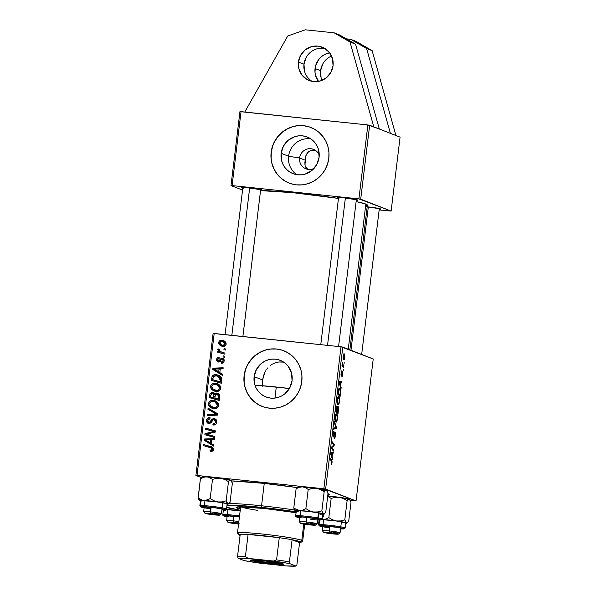 <?xml version="1.0" encoding="UTF-8"?>
<svg xmlns="http://www.w3.org/2000/svg" width="596" height="596" viewBox="0 0 596 596"><rect width="100%" height="100%" fill="white"/><g stroke="black" fill="none" stroke-linecap="round" stroke-linejoin="round"><path stroke-width="0.89" d="M298.454 62.036A17.917 17.351 111.4 0 1 322.272 47.166A17.917 17.351 111.4 0 1 333.045 65.664L330.907 72.317L326.459 77.681L320.387 80.944L313.6 81.6L307.149 79.551L302.001 75.118L298.954 68.965L298.454 62.036L300.593 55.383L305.04 50.019L311.119 46.756L317.899 46.101L324.351 48.149L329.499 52.582L332.553 58.736L333.045 65.664A17.917 17.351 111.4 0 1 309.227 80.534A17.917 17.351 111.4 0 1 298.454 62.036L303.99 64.197L298.454 62.036M324.939 48.492A17.917 17.351 -68.6 0 0 303.99 64.197L306.128 57.544M331.57 56.017A17.917 17.351 -68.6 0 0 320.588 70.686L315.053 68.525A17.917 17.351 111.4 0 1 329.648 52.776L324.522 54.571L321.639 56.508L319.158 58.967L315.805 65.098L314.964 72.019L315.545 75.454L318.599 81.607M304.861 162.589L305.107 165.695L305.808 167.252L308.288 169.636L306.88 168.586L305.107 165.695L304.928 162.149L305.77 156.048L306.5 154.193L308.966 151.369L312.423 150.058L315.15 150.162L310.598 150.505L307.581 152.613L305.77 156.048L305.45 160.294L299.602 158.007A10.452 10.125 111.4 0 1 319.225 155.251A10.452 10.125 -68.6 0 0 299.602 158.007L288.591 156.241A19.646 19.027 111.4 0 1 310.836 138.883M310.829 138.883A19.646 19.027 -68.6 0 0 288.591 156.241L281.156 153.328A19.646 19.027 111.4 0 1 307.268 137.028A19.646 19.027 111.4 0 1 319.084 157.314L316.737 164.608L311.864 170.493L305.197 174.062L301.509 174.799L297.762 174.784L294.111 174.025L290.684 172.542L287.622 170.396L285.044 167.677L283.04 164.481L281.692 160.927L281.156 153.328L283.495 146.035L288.375 140.149L295.035 136.581L298.73 135.843L302.47 135.858L306.128 136.618L309.555 138.101L312.617 140.246L315.195 142.965L317.199 146.162L318.54 149.715L319.084 157.314A19.646 19.027 111.4 0 1 292.964 173.615A19.646 19.027 111.4 0 1 281.156 153.328L288.591 156.241A19.646 19.027 -68.6 0 0 296.845 174.665A19.646 19.027 111.4 0 1 288.591 156.241L299.602 158.007L305.45 160.294L304.906 164.809L306.076 155.131L304.928 162.149M310.97 127.507A29.86 28.921 -68.6 0 0 271.292 152.293L271.158 152.241A29.86 28.921 111.4 0 1 310.851 127.462A29.86 28.921 111.4 0 1 328.806 158.29L328.947 152.464L327.979 146.743L325.938 141.349L322.89 136.491L318.972 132.357L314.315 129.094L309.115 126.844L303.558 125.689L297.866 125.667L292.256 126.784L286.944 128.989L282.132 132.215L278.004 136.32L274.719 141.155L272.409 146.527L271.158 152.241L271.016 158.074L271.985 163.796L274.026 169.182L277.065 174.047L280.992 178.182L285.64 181.437L290.848 183.687L296.398 184.849L302.09 184.872L307.7 183.754L313.019 181.542L317.832 178.323L321.959 174.218L325.237 169.383L327.554 164.004L328.806 158.29A29.86 28.921 111.4 0 1 289.112 183.076A29.86 28.921 111.4 0 1 271.158 152.241L271.292 152.293A29.86 28.921 -68.6 0 0 289.224 183.121M263.395 376.121L262.613 379.972L254.127 376.657A19.646 19.027 111.4 0 1 280.247 360.349A19.646 19.027 111.4 0 1 292.062 380.635L289.716 387.929L284.836 393.814L281.67 395.938L278.176 397.39L274.48 398.121L270.74 398.106L267.082 397.346L263.663 395.863L260.601 393.725L258.016 390.998L256.012 387.802L254.671 384.256L254.127 376.657L256.474 369.356L261.346 363.478L264.512 361.355L268.014 359.902L271.702 359.165L275.449 359.179L279.107 359.947L282.526 361.422L285.588 363.567L288.166 366.287L291.519 373.036L292.062 380.635A19.646 19.027 111.4 0 1 265.943 396.943A19.646 19.027 111.4 0 1 254.127 376.657L262.613 379.972L264.78 372.5L263.395 376.121M265.674 370.831L264.78 372.5L265.674 370.831M267.85 367.829L266.703 369.274L267.85 367.829M270.48 365.355L271.97 364.335L270.48 365.355M275.218 362.793L271.97 364.335L275.218 362.793L278.801 361.981L275.218 362.793M282.556 361.966L278.801 361.981L283.666 362.115M283.823 350.783L283.964 350.835A29.86 28.921 -68.6 0 0 244.271 375.622L244.129 375.569A29.86 28.921 111.4 0 1 283.823 350.783A29.86 28.921 111.4 0 1 301.777 381.619L301.919 375.785L300.95 370.064L298.909 364.67L295.869 359.813L291.943 355.678L287.294 352.422L282.087 350.172L276.537 349.01L270.845 348.988L265.235 350.105L259.916 352.318L255.103 355.536L250.976 359.641L247.698 364.476L245.381 369.855L244.129 375.569L243.988 381.395L244.956 387.117L246.997 392.511L250.044 397.368L253.963 401.503L258.619 404.758L263.819 407.008L269.377 408.171L275.069 408.193L280.679 407.075L285.991 404.863L290.803 401.644L294.931 397.539L298.216 392.704L300.526 387.325L301.777 381.619A29.86 28.921 111.4 0 1 262.084 406.397A29.86 28.921 111.4 0 1 244.129 375.569L244.271 375.622A29.86 28.921 -68.6 0 0 262.195 406.442M346.835 523.176L347.632 522.558L345.993 522.491L344.801 519.861L347.125 500.647L343.445 498.502L339.415 497.31L349.338 499.18A14.527 0.931 -173.1 0 0 339.415 497.31A14.527 0.931 -173.1 0 0 327.718 495.999L339.415 497.31L335.228 497.355L331.152 498.42L327.673 496.326L331.152 498.42L328.828 517.626L325.714 519.056L322.064 519.459L336.546 520.971L332.508 519.772L328.828 517.626L331.152 498.42L335.228 497.355L339.415 497.31L343.445 498.502L347.125 500.647L348.258 499.418L349.338 499.18L351.014 502.167L348.69 521.381L347.557 522.61L346.477 522.848A14.527 0.931 6.9 0 1 346.835 523.176A14.527 0.931 6.9 0 1 346.276 523.303L345.628 523.34M231.471 480.927A53.744 3.434 6.9 0 1 297.143 487.573L263.536 483.334L231.471 480.927M366.689 205.598L367.337 204.964L365.832 204.07L348.265 349.211L365.832 204.07L356.125 201.56A56.724 3.628 -173.1 0 1 365.832 204.07A56.724 3.628 -173.1 0 1 367.382 205.136L349.867 349.837M242.803 188.083A10.452 0.67 6.9 0 1 241.648 187.755L242.08 187.405L241.648 187.755A10.452 0.67 6.9 0 1 241.395 187.516A10.452 0.67 6.9 0 1 250.894 188.045A10.452 0.67 6.9 0 1 261.83 189.871L247.4 187.68L241.492 187.472L243.347 188.202M338.498 198.125A10.452 0.67 6.9 0 1 337.343 197.797L337.776 197.447L337.343 197.797A10.452 0.67 6.9 0 1 337.083 197.559A10.452 0.67 6.9 0 1 346.581 198.088A10.452 0.67 6.9 0 1 357.518 199.913L343.087 197.723L337.187 197.514L339.035 198.245M367.158 205.411A8.955 0.574 -173.1 0 0 365.683 205.285A8.955 0.574 6.9 0 1 367.158 205.411M365.519 206.648A10.452 0.67 6.9 0 1 380.479 208.891L367.181 206.805M262.441 383.168L262.613 379.972L262.702 386.26L262.441 383.168M305.42 158.104L305.465 157.605M379.332 129.019L400.08 137.132L391.132 211.081L360.707 199.183L369.654 125.234L390.395 133.348L366.615 48.499L390.395 133.348L400.08 137.132L391.132 211.081L379.16 209.919L391.132 211.081L358.919 198.893L232.097 185.587L241.045 111.638L367.866 124.951L379.332 129.019L355.551 44.171L339.631 34.985L334.103 32.825L350.016 42.011L355.551 44.171L350.016 42.011L373.804 126.859L350.016 42.011L334.103 32.825L339.631 34.985L355.551 44.171L379.332 129.019M239.95 111.623L367.866 124.951L358.919 198.893L360.707 199.183L369.654 125.234L367.866 124.951L358.919 198.893L232.097 185.587L241.045 111.638L239.95 111.623L231.002 185.572L239.95 111.623M341.016 346.79L323.837 488.772L197.015 475.466L214.195 333.484L341.016 346.79L373.23 358.971L356.05 500.953L325.625 489.063L342.804 347.081L373.23 358.971L356.05 500.953L350.396 500.461L356.05 500.953L323.837 488.772L325.625 489.063L342.804 347.081L341.016 346.79L213.1 333.469L214.195 333.484L197.015 475.466L323.837 488.772L341.016 346.79M224.96 353.108L220.177 351.513L219.067 350.455L219.268 349.427L217.957 349.211L217.942 350.195L219.261 351.498L217.778 351.066L217.644 352.161L224.826 354.203L224.96 353.108L220.982 351.878L218.97 349.941L219.268 349.427L218.173 348.876L217.823 349.584L219.261 351.498L217.778 351.066L217.644 352.161L224.826 354.203L224.96 353.108M224.58 356.222L223.172 355.819L223.038 356.922L224.454 357.295L224.58 356.222L223.172 355.819L223.038 356.922L224.454 357.295L224.58 356.222M221.682 380.181L221.526 378.073L220.259 376.314L218.002 375.048L215.074 374.66L213.852 374.899L212.176 376.262L211.431 380.442L221.31 383.25L221.645 378.497L218.337 375.167L216.311 374.69C214.448 374.363 213.025 374.981 212.034 376.553L211.431 380.442L221.31 383.25L221.682 380.181M220.833 388.309L220.49 386.282L218.829 384.383L216.519 383.355L213.919 383.191L211.714 384.152L210.664 385.88L210.79 388.048L211.96 389.732L213.718 390.849L216.817 391.438L219.09 390.857L220.483 389.464L220.833 388.309L217.465 383.645L215.521 383.183C212.973 382.841 211.327 383.876 210.597 386.29L211.744 389.523L213.852 390.902L216.035 391.408C218.523 391.684 220.118 390.648 220.833 388.309M218.747 405.518L218.412 403.492L216.75 401.592L214.441 400.564L211.833 400.4L209.636 401.361L208.585 403.09L208.704 405.258L209.881 406.941L211.64 408.059L214.739 408.647L217.004 408.066L218.404 406.673L218.747 405.518L215.387 400.855L213.435 400.393C210.887 400.05 209.248 401.086 208.511 403.499L209.665 406.733L211.766 408.111L213.957 408.618C216.437 408.893 218.039 407.858 218.747 405.518M214.135 419.666L215.566 421.946L216.698 422.385L215.566 421.946L214.463 423.778L215.789 424.292L212.943 423.898L214.322 424.441L214.322 424.97L214.322 424.441L212.943 423.898L212.936 424.985C215.096 425.246 216.363 424.3 216.735 422.139L216.221 419.763L213.703 418.556L211.975 419.197L209.621 422.236L208.272 422.184L207.646 421.096L207.862 419.703L208.63 418.861L209.963 418.683L209.993 417.595L209.181 417.558L207.55 418.198L206.596 419.696L206.656 421.953L207.751 423.16L210.097 423.279L213.033 419.994L214.135 419.666L215.335 420.463L215.521 422.221L214.702 423.644L212.943 423.898L212.936 424.985L215.521 424.508L216.378 423.458L216.735 422.139L214.985 418.772L214.165 418.578L211.096 420.329L209.822 422.072L208.473 422.288L210.254 422.922L208.876 422.378L207.654 420.448L209.963 418.683L209.77 417.565C207.915 417.52 206.819 418.422 206.477 420.284L208.004 423.272L208.809 423.465L211.155 422.475L213.219 419.852L214.553 419.763L216.728 421.022M210.954 451.328L212.243 451.194L213.189 450.3L213.442 448.915L212.765 447.522L203.676 444.556L203.541 445.644L211.878 448.207L211.982 449.898L210.045 450.047L210.045 451.135L210.954 451.328C212.347 451.47 213.174 450.844 213.435 449.444C213.375 447.857 212.541 446.911 210.917 446.613L203.676 444.556L203.541 445.644L211.275 447.879L212.265 449.25L210.91 450.233L210.045 450.047L210.045 451.135L210.954 451.328M213.837 445.011L211.237 443.454L211.684 439.773L214.478 439.714L214.605 438.634L204.346 438.991L204.19 440.31L213.696 446.173L213.837 445.011L211.237 443.454L211.684 439.773L214.478 439.714L214.605 438.634L204.346 438.991L204.19 440.31L213.696 446.173L213.837 445.011M214.873 436.481L206.499 434.141L215.402 432.055L215.543 430.915L205.665 428.107L205.531 429.202L213.919 431.541L205.002 433.605L204.86 434.737L214.739 437.568L214.873 436.481L206.499 434.141L215.402 432.055L215.543 430.915L205.665 428.107L205.531 429.202L213.919 431.541L205.002 433.605L204.86 434.737L214.739 437.568L214.873 436.481M217.622 413.721L208.079 408.141L207.944 409.303L216.117 414.086L207.311 414.533L207.177 415.621L217.458 415.099L217.622 413.721L208.079 408.141L207.944 409.303L216.117 414.086L207.311 414.533L207.177 415.621L217.458 415.099L217.622 413.721M219.73 396.31L219.388 394.545L218.091 393.338L216.311 393.002L214.761 394.083L213.875 392.876L211.751 392.392L210.015 393.583L209.352 397.651L219.231 400.46L219.73 396.31L217.778 393.204L216.951 393.002L214.761 394.083L212.474 392.392L210.015 393.583L209.352 397.651L219.231 400.46L219.73 396.31M222.412 374.154L219.812 372.597L220.259 368.917L223.053 368.864L223.18 367.777L212.921 368.142L212.765 369.453L222.271 375.324L222.412 374.154L219.812 372.597L220.259 368.917L223.053 368.864L223.18 367.777L212.921 368.142L212.765 369.453L222.271 375.324L222.412 374.154M222.278 359.246L223.232 360.781L224.118 361.124L223.232 360.781L221.213 362.13L222.599 362.673L222.599 363.12L221.213 362.13L221.6 363.255L222.897 362.994L223.88 361.928L224.141 359.984L223.545 358.755L222.554 358.203L221.243 358.36L218.71 360.893L217.711 360.461L217.533 359.649L218.061 358.643L219.149 358.375L219.142 357.287L217.585 357.66L216.706 359.03L216.989 361.169L218.434 361.981L219.85 361.571L221.615 359.403L222.748 359.41L223.15 361.169L222.539 361.928L221.213 362.13L221.347 363.232C222.949 363.329 223.88 362.562 224.148 360.93C224.312 359.433 223.709 358.509 222.33 358.166L220.93 358.569L219.015 360.841L218.166 360.826L219.544 361.37L218.404 360.885L217.533 359.649L219.149 358.375L219.142 357.287C217.682 357.257 216.84 358.002 216.624 359.5C216.519 360.893 217.123 361.712 218.434 361.981L221.615 359.403L223.91 359.842M225.459 348.965L224.051 348.563L223.917 349.658L225.333 350.038L225.459 348.965L224.051 348.563L223.917 349.658L225.333 350.038L225.459 348.965M226.175 344.13L225.906 342.588L224.923 341.389L222.822 340.42L220.945 340.301L219.425 340.986L218.806 341.933L218.687 343.311L219.455 344.838L221.377 346.045L223.217 346.403L224.558 346.216L225.824 345.181L226.175 344.13L223.686 340.689L222.055 340.301C220.282 340.063 219.157 340.793 218.68 342.484L221.183 345.971L222.941 346.38C224.67 346.559 225.75 345.807 226.175 344.13M201.388 477.582L195.92 475.452L213.1 333.469L195.92 475.452L197.015 475.466L195.92 475.452L201.388 477.582M343.706 366.562L342.655 365.02L342.402 362.413L341.97 365.691L343.572 367.65L343.706 366.562L342.588 366.443L343.706 366.562L342.402 362.413L341.97 365.691L343.572 367.65L343.706 366.562M343.333 369.676L343.199 370.749L343.333 369.676M339.593 388.205L339.593 388.205C339.154 387.899 338.744 388.54 338.357 390.112L337.85 394.001L340.063 396.698L340.584 391.319L339.981 388.547L339.28 388.197L338.632 389.076L337.85 394.001L340.063 396.698L340.577 391.952C340.547 389.635 340.219 388.383 339.593 388.205L339.459 388.175M338.617 396.698L338.617 396.698C338.014 396.385 337.515 397.435 337.113 399.856L337.105 403.067L338.007 404.907C338.595 405.153 339.087 404.103 339.482 401.764L339.415 398.165L338.424 396.668L337.232 399.052L337.18 403.47L337.723 404.721L338.394 404.848L339.482 401.764C339.675 398.664 339.392 396.981 338.617 396.698L338.483 396.668M336.539 413.907L336.539 413.907C335.935 413.594 335.429 414.645 335.026 417.066L335.019 420.277L335.921 422.117C336.517 422.363 337.008 421.312 337.396 418.973L337.329 415.375L336.345 413.877L335.146 416.261L335.094 420.679L335.645 421.931L336.315 422.057L337.396 418.973C337.597 415.874 337.306 414.19 336.539 413.907L336.405 413.877M335.071 432.063L333.671 435.602L332.903 435.862L333.402 435.914L332.985 433.962L334.065 431.102C333.604 431.072 333.253 431.988 332.993 433.851L333.291 437.002L333.961 435.989L332.903 435.877L333.961 435.989L334.296 434.76L333.916 434.722L334.714 433.344L334.289 433.299L334.959 433.143L335.116 435.408L334.177 438.47C334.691 438.708 335.094 437.747 335.384 435.587L335.474 433.217L334.952 432.048L333.268 435.728L333.916 431.102L333.075 433.255L333.052 436.712L333.626 436.801L334.84 433.165L335.116 435.408L334.177 438.47L334.87 437.971L335.384 435.587C335.608 433.612 335.496 432.435 335.071 432.063L334.997 432.048M331.294 464.805L332.084 462.891L331.711 460.097L330.586 459.978L331.711 460.097L330.095 458.123L329.96 459.211L331.525 461.125L331.808 462.712L331.085 464.619L331.853 464.128L332.091 460.984L330.095 458.123L329.96 459.211L331.808 461.677L331.361 464.82M332.583 458.458L332.076 456.931L332.523 453.258L333.224 453.169L333.358 452.088L330.765 452.558L330.609 453.876L332.441 459.628L332.076 456.931L332.523 453.258L333.224 453.169L333.358 452.088L330.765 452.558L330.609 453.876L332.441 459.628L332.583 458.458M333.618 449.928L331.741 447.685L334.155 445.503L334.289 444.37L332.084 441.673L331.95 442.761L333.827 445.011L331.421 447.164L331.279 448.304L333.484 451.016L333.618 449.928L332.508 449.809L333.618 449.928L331.741 447.685L334.155 445.503L334.289 444.37L332.084 441.673L331.95 442.761L333.827 445.011L331.421 447.164L331.279 448.304L333.484 451.016L333.618 449.928M336.375 427.176L334.498 421.707L334.356 422.862L335.965 427.555L333.723 428.099L333.596 429.187L336.204 428.546L336.375 427.176L335.801 427.116L336.375 427.176L334.498 421.707L334.356 422.862L335.965 427.555L333.723 428.099L333.596 429.187L336.204 428.546L336.375 427.176M338.088 406.487L337.15 407.56L336.896 405.921L335.772 411.21L337.977 413.907L338.565 408.558L338.223 406.599L337.44 407.589L337.194 406.077L336.651 406.129L335.772 411.21L337.977 413.907L338.476 409.757L338.029 406.479M341.158 387.609L340.651 386.074L341.098 382.401L341.799 382.312L341.933 381.231L339.34 381.701L339.184 383.019L341.016 388.771L340.651 386.074L341.098 382.401L341.799 382.312L341.933 381.231L339.34 381.701L339.184 383.019L341.016 388.771L341.158 387.609M341.888 376.709C342.275 376.791 342.581 376.009 342.797 374.377L342.521 371.628L341.523 374.348L340.972 374.355L341.366 374.4L341.031 373.148L341.813 370.786L341.046 373.036L341.277 375.487L341.962 372.85L342.484 372.724L341.858 376.702L342.298 376.449L342.894 372.984L342.402 371.703L341.322 374.355L341.88 370.794L341.396 371.338L341.135 375.346L342.35 372.805L342.633 373.245L341.955 376.732M344.212 362.413L344.078 363.486L344.212 362.413M344.145 353.8L344.145 353.8C343.728 353.584 343.378 354.322 343.102 356.021C342.953 358.449 343.192 359.723 343.817 359.865C344.227 360.021 344.57 359.261 344.823 357.578L344.764 354.851L344.011 353.771L343.184 355.462L343.169 358.814L344.086 359.828L344.823 357.578C344.972 355.223 344.741 353.964 344.145 353.8L344.048 353.771M242.565 190.094L231.002 185.572L232.097 185.587L231.002 185.572L242.565 190.094M260.541 190.623A56.724 3.628 -173.1 0 1 338.461 198.431L292.621 192.65L260.4 190.623M379.235 209.248L380.479 208.891A10.452 0.67 6.9 0 1 380.747 209.04A10.452 0.67 6.9 0 1 379.242 209.248M356.274 200.278L357.518 199.913A10.452 0.67 6.9 0 1 357.786 200.07A10.452 0.67 6.9 0 1 356.281 200.278M260.586 190.236L261.83 189.871A10.452 0.67 6.9 0 1 262.098 190.027A10.452 0.67 6.9 0 1 260.594 190.236M321.199 490.15L322.086 490.143M327.606 495.298L329.297 494.494L327.867 493.644M327.994 493.697A53.744 3.434 6.9 0 1 329.253 494.427A53.744 3.434 6.9 0 1 327.8 495.269M330.72 452.908L333.224 453.169L330.72 452.908M330.705 453.064L332.523 453.258L330.705 453.064M331.57 456.879L332.076 456.931L331.57 456.879M331.868 456.231L330.661 453.437L331.57 453.429L330.668 453.34L332.225 453.295L330.698 453.139L332.225 453.295L331.868 456.231L331.339 456.178L331.868 456.231L330.929 453.467L332.225 453.295L331.868 456.231M333.142 444.251L334.289 444.37L333.142 444.251M333.246 445.406L334.155 445.503L333.246 445.406M331.57 447.015L332.501 447.112L331.57 447.015M331.361 447.648L331.741 447.685L331.361 447.648M331.301 448.14L332.277 448.244L331.301 448.14M333.7 428.286L336.204 428.546L333.7 428.286M336.062 421.044L334.937 419.465L335.31 419.502L335.31 417.207C335.593 415.509 335.95 414.764 336.382 414.972C336.993 415.144 337.239 416.418 337.127 418.779C336.844 420.471 336.487 421.223 336.062 421.044L335.161 420.947L336.062 421.044L335.444 420.15L335.25 417.848L336.241 414.95L337.127 416.567L337.038 419.346L336.345 421.014L335.161 420.962M335.518 414.868L336.382 414.972M336.844 411.277L335.868 410.406L336.904 407.008L336.844 411.277L335.772 411.166L336.844 411.277L336.159 410.435L336.867 407.001L336.844 411.277M337.85 412.507L337.105 411.59L335.988 411.478L337.105 411.59L337.09 409.281L337.947 407.56L337.85 412.507L336.733 412.387L337.85 412.507L337.105 411.59L337.865 407.552L337.463 407.508L338.223 408.282L337.85 412.507M338.148 403.835L337.023 402.255L337.396 402.293L337.388 399.998C337.679 398.299 338.036 397.554 338.461 397.763C339.072 397.934 339.325 399.208 339.206 401.57C338.923 403.261 338.573 404.013 338.148 403.835L337.239 403.738L338.148 403.835L337.522 402.941L337.329 400.639L338.327 397.741L339.206 399.357L339.124 402.136L338.424 403.805L337.247 403.753M339.295 382.051L341.799 382.312L339.295 382.051M339.28 382.207L341.098 382.401L339.28 382.207M340.145 386.022L340.651 386.074L340.145 386.022M340.443 385.374L339.236 382.58L340.145 382.572L339.243 382.483L340.8 382.438L339.273 382.282L340.8 382.438L340.443 385.374L339.914 385.321L340.443 385.374L339.504 382.61L340.8 382.438L340.443 385.374M339.936 395.297L337.947 393.196L338.319 390.291L339.444 389.277C340.167 389.486 340.383 391.036 340.1 393.911L339.936 395.297L338.811 395.178L339.936 395.297L338.245 393.226L338.766 389.866L339.683 389.441L340.264 391.565L339.936 395.297M338.595 389.173L339.444 389.277M342.588 371.636L342.208 372.053M342.052 364.975L342.432 365.013L342.052 364.975M341.977 365.624L343.072 365.735L341.977 365.624M343.922 358.777L343.095 356.132L344.011 354.873L344.607 357.481L343.922 358.777L343.147 358.695L343.922 358.777L343.281 356.751L343.929 354.851L344.592 356.043L344.555 357.846L344.183 358.74L343.147 358.71M330.929 453.467L331.57 453.429M337.604 397.659L338.461 397.763M339.504 382.61L340.145 382.572M343.341 354.791L344.011 354.873M213.733 445.882L204.19 440.31L205.575 440.846L205.665 440.064L205.575 440.846L213.733 445.882M205.687 439.93L204.346 438.991L205.732 439.535L214.538 439.23L205.732 439.535L205.687 439.93M210.135 442.739L205.352 439.915L210.485 439.803L211.625 440.25L210.485 439.803L210.135 442.739L211.275 443.186L205.352 439.915L210.485 439.803L210.135 442.739M213.189 450.591L211.424 450.583L211.424 451.351L211.424 450.583L210.045 450.047L212.906 450.725M213.39 449.697L212.265 449.25L213.39 449.697M213.45 448.959L211.275 447.879M204.942 446.046L205.061 445.1L203.676 444.556L212.206 447.127L205.061 445.1L204.942 446.046M212.139 447.097L210.917 446.613L212.139 447.097M211.558 446.829L210.917 446.613M212.414 448.334L213.472 448.997M212.295 450.777L211.856 450.695M206.261 435.14L206.387 434.141L205.002 433.605L206.387 434.141L210.358 433.136L208.972 432.592L210.358 433.136L213.264 432.428L211.878 431.884L213.264 432.428L215.305 432.078L213.919 431.541L215.298 432.078L206.387 434.141L206.261 435.14M206.931 429.604L207.05 428.651L205.665 428.107L215.521 431.057L207.05 428.651L206.931 429.604M207.877 434.678L214.851 436.607L207.877 434.678M211.804 432.763L211.081 432.942M208.764 423.458L207.855 421.737M207.631 420.739L206.477 420.284L207.631 420.739M209.434 418.422L208.585 419.07M208.876 422.378L210.254 422.922L211.208 422.616M211.081 422.564L209.822 422.072L211.081 422.564M212.347 420.813L211.096 420.329L212.347 420.813M213.279 419.822L215.551 419.122L214.165 418.578L215.61 419.13M215.849 419.167L213.197 419.912M210.768 422.884L210.097 422.899M207.833 421.394L208.682 423.391M208.041 422.49L208.309 422.981M216.214 420.448L216.87 421.35M217.503 414.63L208.689 415.077L208.637 415.546L208.689 415.077L207.311 414.533L208.689 415.077L214.821 414.712L213.435 414.168L214.821 414.712L217.503 414.63L207.944 409.303L209.323 409.839L209.434 408.93L209.323 409.839L215.946 413.758M212.489 408.349L209.665 406.733L211.044 407.269L209.896 405.012M209.665 403.946L208.511 403.499L209.665 403.946M211.342 401.652L214.821 400.937L213.435 400.393L216.043 401.16M216.311 401.235L214.009 400.892M213.219 400.944L211.014 401.905M209.889 404.937L210.753 406.941L213.018 408.595M216.139 402.352L216.87 402.687M217.54 403.105L218.918 405.042M217.451 407.82L215.797 408.111L213.569 407.627M214.135 407.545L210.544 405.965L209.688 403.656C210.224 401.957 211.394 401.227 213.197 401.458L214.865 401.853L217.577 405.317L218.71 405.764L217.577 405.317C217.056 407.001 215.908 407.746 214.135 407.545L212.191 407.083L210.15 405.474L209.74 403.373L210.977 401.816L212.63 401.428L214.754 401.816L217.242 403.745L217.592 405.116L217.167 406.383L215.804 407.388L214.135 407.545M212.243 407.105L215.521 408.089L217.302 407.887M218.725 404.49L214.865 401.853M210.753 398.046L210.88 396.981L210.753 398.046M210.813 395.446L209.673 394.999L210.813 395.446M211.111 394.008L210.015 393.583L211.111 394.008M214.225 392.995L211.826 393.524L213.852 392.935L212.474 392.392L213.979 392.95M215.625 394.418L214.761 394.083L215.625 394.418M216.139 394.619L218.337 393.539L216.951 393.002L218.449 393.561M218.628 393.591L216.534 394.098M213.137 392.935L212.429 393.114M218.568 394.694L219.797 395.9M219.343 399.506L216.251 398.635L219.343 399.506M214.158 394.09L215.283 395.178M215.275 395.141L213.726 394.217L213.927 396.012L215.067 396.459L213.927 396.012L213.718 397.763L210.641 396.884L211.133 393.971L212.385 393.472L213.726 394.217L213.718 397.763L215.096 398.299L210.641 396.884L212.02 397.428L210.641 396.884L210.865 395.044L212.385 393.472L215.104 394.761L213.77 394.016M216.795 394.075L218.151 394.813L218.523 395.953L219.715 396.422L218.523 395.953L218.449 397.025L219.589 397.465L218.449 397.025L218.203 399.037L214.873 398.091L215.387 394.798L216.795 394.075L218.523 395.953L218.203 399.037L219.343 399.484L214.873 398.091L216.251 398.635L214.873 398.091L215.149 395.811L216.795 394.075L219.745 395.744M212.385 393.472L214.329 394.15M214.567 391.14L211.744 389.523L213.13 390.06L211.982 387.802M211.751 386.737L210.597 386.29L211.751 386.737M213.42 384.442L216.899 383.727L215.521 383.183L218.129 383.951M218.397 384.025L216.087 383.682M215.298 383.735L213.1 384.688M211.967 387.728L212.839 389.732L215.104 391.386M218.218 385.143L218.955 385.478M219.619 385.895L220.997 387.832M219.529 390.611L215.655 390.417M216.214 390.335L212.623 388.756L211.766 386.446C212.31 384.748 213.48 384.018 215.275 384.249L216.944 384.643L219.663 388.108L220.796 388.555L219.663 388.108C219.134 389.791 217.987 390.536 216.214 390.335L214.269 389.873L212.236 388.264L211.818 386.163L213.055 384.606L214.709 384.219L216.832 384.606L219.321 386.536L219.678 387.907L219.254 389.173L217.89 390.179L216.214 390.335M214.329 389.896L217.6 390.879L219.388 390.678M220.803 387.281L216.944 384.643M222.308 375.033L212.765 369.453L214.15 369.997L214.24 369.207L214.15 369.997L222.308 375.033M214.262 369.073L212.921 368.142L214.307 368.678L223.113 368.373L214.307 368.678L214.262 369.073M218.71 371.882L213.927 369.058L219.06 368.946L220.2 369.393L219.06 368.946L218.71 371.882L219.85 372.329L213.927 369.058L219.06 368.946L218.71 371.882M212.832 380.837L212.966 379.771L212.832 380.837M212.884 378.304L211.744 377.857L212.884 378.304M213.152 376.985L212.034 376.553L213.152 376.985M214.396 375.867L217.696 375.227L216.311 374.69L218.978 375.465M219.388 375.592L216.46 375.204L214.15 376.061M219.499 376.806L220.587 377.439M221.198 377.983L221.772 379.004M221.429 382.297L214.106 380.218L221.429 382.297M220.289 381.827L212.72 379.674L214.106 380.218L212.72 379.674L213.241 376.776L216.117 375.756L217.883 376.165L220.453 380.449L221.593 380.896L220.453 380.449L220.289 381.827L221.429 382.274L212.72 379.674L213.48 376.434L215.722 375.726L219.023 376.769L220.386 378.467L220.289 381.827M221.69 378.78L217.883 376.165M223.664 359.79L223.15 359.865M217.868 361.846L218.434 361.981M218.799 362.144L218.002 360.744M217.525 359.85L216.624 359.5L217.525 359.85M218.754 358.382L219.149 358.092M218.404 360.885L220.393 361.377M220.133 361.28L219.015 360.841L220.133 361.28M220.766 360.409L219.775 360.021L220.766 360.409M222.159 359.246L220.93 358.569L222.315 359.105L223.709 358.703M223.314 358.554L222.33 358.166L223.314 358.554M222.859 358.293L222.33 358.166M218.158 361.332L217.994 360.699M218.471 358.703L219.172 358.077M219.581 361.385L220.095 361.429M222.144 359.261L223.522 358.695M224.439 357.295L224.55 356.363L223.172 355.819L224.565 356.363L224.439 357.295M225.318 350.038L225.43 349.1L224.051 348.563L225.444 349.107L225.318 350.038M219.686 351.245L220.639 352.042L219.157 351.61L219.045 352.556L219.157 351.61L217.778 351.066L220.639 352.042L219.261 351.498L220.639 352.042L219.507 351.029M218.97 350.031L217.823 349.584L218.97 350.031M222.36 352.422L220.982 351.878M221.906 346.202L220.11 344.056M219.581 342.842L218.68 342.484L219.581 342.842M220.982 341.381L223.433 340.837L222.055 340.301L224.327 340.994M224.945 341.18L222.323 340.845L220.811 341.53M220.066 343.847L221.362 345.844M224.431 342.171L226.145 343.221M225.377 345.807L224.528 345.851M221.541 344.957L219.589 342.633L221.913 341.374L223.202 341.687L225.258 344.026L222.964 345.293L224.342 345.836L221.541 344.957L223.195 345.591M225.258 344.026L226.137 344.369L225.258 344.026L223.992 345.27L221.809 345.054L219.879 343.773L219.626 342.447L220.483 341.523L222.487 341.463L224.558 342.476L225.258 344.026M226.122 343.199L223.202 341.687M224.342 345.836L225.236 345.829M245.522 369.907L244.271 375.622L244.129 381.447M245.098 387.169L247.139 392.563L250.178 397.42L254.105 401.562L258.753 404.818M282.228 350.225L276.671 349.062L270.979 349.047M265.369 350.157L260.057 352.37L255.244 355.589L251.117 359.693L247.832 364.529M272.551 146.586L271.292 152.293L271.15 158.126M272.119 163.848L274.167 169.242L277.207 174.099L281.126 178.234L285.782 181.489M309.25 126.903L303.699 125.741L298.007 125.719M292.398 126.836L287.078 129.049L282.266 132.267L278.138 136.372L274.86 141.207M314.114 168.333A10.452 10.125 111.4 0 1 299.602 158.007A10.452 10.125 -68.6 0 0 314.114 168.333M356.229 41.474L372.142 50.66L395.93 135.508L372.142 50.66L366.615 48.499L350.694 39.314L366.615 48.499L372.142 50.66L356.229 41.474L350.694 39.314L356.229 41.474M322.727 64.033L320.588 70.686L321.08 77.614M346.336 38.852L350.694 39.314L346.336 38.852M318.45 81.414A17.917 17.351 111.4 0 1 315.053 68.525L320.588 70.686A17.917 17.351 -68.6 0 0 322.064 80.333M305.279 29.8L334.103 32.825L305.279 29.8L287.726 35.998L305.279 29.8M244.785 112.033L287.726 35.998L244.785 112.033M316.647 48.924L323.427 48.261M309.89 79.76L307.536 77.279M304.481 71.125L303.99 64.197A17.917 17.351 -68.6 0 0 312.088 81.369M263.79 508.217L259.215 507.427L265.436 508.001L266.583 508.358L264.475 508.284L259.26 507.397L266.628 508.328L263.79 508.217L263.842 507.755L263.79 508.217M238.013 506.868A37.317 2.384 -173.1 0 0 240.56 507.568M240.382 509.044A37.317 2.384 6.9 0 1 236.076 507.382A37.317 2.384 6.9 0 1 264.475 508.485L295.914 512.716A37.317 2.384 6.9 0 0 264.475 508.485L238.363 506.846L236.098 507.494L240.382 509.044M261.547 505.788L261.711 507.405A49.259 3.151 6.9 0 1 296.026 511.822L257.107 506.935L237.215 505.386L226.979 505.252A49.259 3.151 6.9 0 1 261.711 507.405L261.547 505.788A50.757 3.248 6.9 0 1 294.573 509.982A50.757 3.248 -173.1 0 0 261.547 505.788L264.251 483.408L261.547 505.788A50.757 3.248 -173.1 0 0 229.043 503.486A50.757 3.248 6.9 0 1 261.547 505.788M321.907 517.969L323.561 516.68A50.757 3.248 -173.1 0 0 322.63 515.659A50.757 3.248 6.9 0 1 323.688 516.486L323.978 514.125M258.947 385.448L289.388 388.51A49.259 3.151 -173.1 0 0 276.283 387.02L274.942 398.076L276.283 387.02A49.259 3.151 -173.1 0 0 254.946 385.172M257.517 510.332A32.84 2.101 6.9 0 1 241.022 506.794M226.733 507.278L240.24 510.25A49.259 3.151 6.9 0 1 226.733 507.278M241.596 507.062L240.724 506.54M315.448 525.158L317.109 523.862A8.955 0.574 -173.1 0 0 306.165 521.94L306.329 523.556A7.465 0.477 6.9 0 1 315.448 525.158A7.465 0.477 6.9 0 1 309.786 524.905L315.373 525.188L313.086 524.48L300.652 523.355L309.786 524.905A7.465 0.477 6.9 0 1 300.66 523.362A7.465 0.477 6.9 0 1 306.329 523.556L306.165 521.94A8.955 0.574 6.9 0 1 317.132 523.824A8.955 0.574 6.9 0 1 310.307 523.564M345.367 197.946L327.532 345.375L345.367 197.946M306.709 517.403L306.165 521.94L306.709 517.403M299.922 516.896L299.341 521.671A8.955 0.574 6.9 0 1 306.165 521.94A8.955 0.574 -173.1 0 0 299.356 521.716L300.66 523.362M298.887 487.446L298.104 486.872L302.425 486.858A14.527 0.931 -173.1 0 0 297.963 486.932L296.115 488.727L299.244 487.297L302.425 486.858L305.457 487.662L308.199 489.443L314.33 488.206L318.502 488.78L324.172 491.678L325.304 490.441L326.385 490.21A14.527 0.931 -173.1 0 0 322.816 489.353L324.172 491.678L325.304 490.441L326.385 490.21L328.053 493.197L325.729 512.404L324.596 513.633L323.032 513.514L321.847 510.884L317.787 511.942L313.585 511.994L309.562 510.802L305.875 508.649L302.746 510.087L299.557 510.526L293.888 508.261M301.248 517.872A10.452 0.67 6.9 0 1 298.425 517.023A10.452 0.67 6.9 0 1 305.279 517.261A10.452 0.67 6.9 0 1 316.297 518.758L319.002 519.429L317.243 519.727M322.078 519.138A13.432 0.857 -173.1 0 0 318.555 517.998A0.894 0.641 100.7 0 1 317.802 518.848A12.538 0.805 6.9 0 1 320.581 519.995A12.538 0.805 6.9 0 1 310.821 519.354M317.34 519.935L320.916 519.958L320.395 519.429L309.1 517.544L297.404 516.613L296.503 516.97L299.743 517.782A0.894 0.641 100.7 0 1 299.676 517.775A0.894 0.641 -79.3 0 0 299.743 517.782L299.684 517.775A0.894 0.641 -79.3 0 1 299.289 517.447M296.346 510.958L296.152 510.772A13.432 0.857 -173.1 0 1 304.593 511.003A13.432 0.857 -173.1 0 1 319.165 512.97L307.231 511.271L296.48 510.638L295.541 515.816A13.432 0.857 6.9 0 1 303.99 516.032A13.432 0.857 6.9 0 1 318.555 517.998L319.165 512.97L322.823 514.028A13.432 0.857 -173.1 0 0 319.165 512.97L318.555 517.998A13.432 0.857 6.9 0 1 322.22 519.042L321.028 519.973L317.601 519.95M297.255 487.491L296.115 488.727L293.791 507.941L296.115 488.727L299.244 487.297L302.425 486.858L318.219 488.586L326.772 490.501M296.808 511.316L295.46 510.928A14.527 0.931 6.9 0 1 295.087 510.712A14.527 0.931 6.9 0 1 299.557 510.526A14.527 0.931 6.9 0 1 313.585 511.994A14.527 0.931 6.9 0 1 323.516 513.871L321.847 510.884L324.172 491.678L321.847 510.884L317.787 511.942L313.585 511.994L309.562 510.802L305.875 508.649L308.199 489.443L305.875 508.649L302.746 510.087L299.557 510.526L296.525 509.714L293.791 507.941L294.536 509.908L295.46 510.928L295.065 510.638L296.309 510.429L301.01 510.623L317.027 512.508L322.957 513.685L323.911 514.162L322.667 514.37M324.596 513.633L323.516 513.871A14.527 0.931 6.9 0 1 323.881 514.199L325.729 512.404L328.053 493.197L327.301 491.216M325.528 490.702L324.649 490.709M320.38 514.214L322.496 514.154M297.039 511.204L298.209 511.502M299.997 517.619L298.656 516.948L303.237 517.075L316.297 518.758A10.452 0.67 6.9 0 1 319.128 519.526L319.128 519.526M299.743 517.782A12.538 0.805 6.9 0 1 300.205 516.695A12.538 0.805 6.9 0 1 317.802 518.848A0.894 0.641 -79.3 0 0 318.555 517.998A13.432 0.857 -173.1 0 0 304.839 516.114A13.432 0.857 -173.1 0 0 295.683 515.711M294.536 509.908L294.968 510.563L294.536 509.908M296.108 511.137A14.527 0.931 6.9 0 1 295.46 510.928M323.881 514.199A14.527 0.931 6.9 0 1 322.786 514.363M320.477 489.525L324.172 491.678L322.816 489.353A14.527 0.931 -173.1 0 0 316.454 488.333L320.477 489.525M316.454 488.333A14.527 0.931 -173.1 0 0 302.425 486.858L305.457 487.662L308.199 489.443L312.252 488.385L316.454 488.333M326.966 490.679L326.757 490.419A14.527 0.931 -173.1 0 0 326.385 490.21L326.861 490.56M204.234 506.853L203.653 511.636A8.955 0.574 6.9 0 1 210.47 511.897A8.955 0.574 -173.1 0 0 203.668 511.673L204.964 513.32A7.465 0.477 6.9 0 1 210.634 513.514L211.021 507.36L210.47 511.897A8.955 0.574 6.9 0 1 221.436 513.782A8.955 0.574 6.9 0 1 214.62 513.521M219.76 515.115L221.414 513.819A8.955 0.574 -173.1 0 0 210.47 511.897L210.634 513.514A7.465 0.477 6.9 0 1 219.76 515.115A7.465 0.477 6.9 0 1 214.091 514.862A7.465 0.477 6.9 0 1 204.964 513.32L212.079 513.67L219.768 515.063L212.653 514.706L204.964 513.312M231.837 335.332L249.679 187.904L231.837 335.332M198.84 499.865L199.772 500.886A14.527 0.931 6.9 0 1 199.392 500.67A14.527 0.931 6.9 0 1 199.965 500.424L198.095 497.898L198.84 499.865M204.145 507.539L202.767 507.099L203.132 506.883A10.452 0.67 6.9 0 1 214.277 507.747A10.452 0.67 6.9 0 1 223.44 509.483A10.452 0.67 6.9 0 1 223.031 509.662L222.666 509.17L223.031 509.662L221.935 509.692M226.525 508.999L225.214 509.945L221.906 509.908L225.02 509.938A0.894 0.857 84.4 0 0 225.228 509.945A0.894 0.857 -95.6 0 1 225.02 509.938L225.459 509.677L224.022 509.207L216.616 507.926L201.143 506.607A0.894 0.857 -95.6 0 1 200.398 505.594L201.008 500.565A13.432 0.857 -173.1 0 0 200.457 500.744L199.854 505.773A13.432 0.857 6.9 0 1 200.398 505.594A13.432 0.857 6.9 0 1 215.156 506.764A13.432 0.857 6.9 0 1 226.525 508.999L227.136 503.97A13.432 0.857 -173.1 0 0 215.759 501.735A13.432 0.857 -173.1 0 0 201.008 500.565L200.532 500.849M210.842 508.798A12.538 0.805 6.9 0 1 201.143 506.607L200.703 506.861L201.195 507.077L204.123 507.755L200.785 506.958L199.854 505.773M203.191 477.403L202.312 477.061L202.826 476.763L208.28 477.068L212.504 479.4L210.179 498.606L205.478 500.409L202.327 500.23L198.095 497.898L200.42 478.685L203.534 477.262L206.73 476.815A14.527 0.931 -173.1 0 0 202.275 476.889L200.42 478.685L198.192 498.219M201.12 501.273L199.548 500.491L202.588 500.417L217.898 501.951L213.86 500.752L210.179 498.606L212.504 479.4L216.579 478.335L220.758 478.29L224.796 479.489L228.477 481.635L226.152 500.841L222.077 501.907L217.898 501.951L227.828 503.829L226.152 500.841L228.477 481.635L229.609 480.398L230.689 480.167L232.365 483.155L230.041 502.361L228.909 503.59L227.828 503.829L228.216 504.119L226.979 504.328M228.909 503.59L227.828 503.829A14.527 0.931 6.9 0 1 228.186 504.156L230.041 502.361L232.365 483.155L231.613 481.173M231.27 480.637L231.062 480.376A14.527 0.931 -173.1 0 0 230.689 480.167A14.527 0.931 -173.1 0 0 220.758 478.29A14.527 0.931 -173.1 0 0 206.73 476.815L222.531 478.543L231.084 480.436M229.84 480.659L228.961 480.667M227.076 504.037L224.051 503.039L215.022 501.638L201.008 500.565L200.398 505.594A0.894 0.857 84.4 0 0 201.143 506.607A12.538 0.805 6.9 0 1 216.616 507.926A12.538 0.805 6.9 0 1 225.02 509.938M202.737 506.973L202.737 506.98A10.452 0.67 6.9 0 1 203.132 506.883L216.028 507.978L222.196 509.051L223.396 509.446L223.031 509.662M226.458 508.895A13.432 0.857 -173.1 0 0 214.441 506.675A13.432 0.857 -173.1 0 0 200.398 505.594M228.186 504.156A14.527 0.931 6.9 0 1 227.091 504.32M226.905 502.815L226.152 500.841L222.077 501.907L217.898 501.951A14.527 0.931 6.9 0 1 227.828 503.829L226.905 502.815M203.869 500.484A14.527 0.931 6.9 0 1 217.898 501.951L213.86 500.752L210.179 498.606L207.065 500.037L203.869 500.484L200.837 499.679L198.095 497.898L199.965 500.424A14.527 0.931 6.9 0 1 203.869 500.484M200.42 501.094A14.527 0.931 6.9 0 1 199.772 500.886M201.56 477.448L200.42 478.685L205.121 476.889L208.28 477.068L212.504 479.4L216.579 478.335L220.758 478.29L224.796 479.489L228.477 481.635L230.16 480.13L231.174 480.518M338.409 534.128L340.063 532.839A8.955 0.574 -173.1 0 0 329.119 530.917L329.29 532.526A7.465 0.477 6.9 0 1 338.409 534.128A7.465 0.477 6.9 0 1 332.747 533.882L323.613 532.332L336.047 533.457L338.334 534.165L332.747 533.882A7.465 0.477 6.9 0 1 323.621 532.34A7.465 0.477 6.9 0 1 329.29 532.526L329.119 530.917A8.955 0.574 6.9 0 1 340.085 532.802A8.955 0.574 6.9 0 1 333.268 532.541M368.328 206.924L350.977 350.277L368.328 206.924M329.67 526.38L329.119 530.917L329.67 526.38M322.883 525.873L322.302 530.649A8.955 0.574 6.9 0 1 329.119 530.917A8.955 0.574 -173.1 0 0 322.317 530.686L323.621 532.34M321.386 525.992L321.386 525.992A10.452 0.67 6.9 0 1 321.788 525.903L336.561 527.274L341.642 528.287L342.059 528.592L340.584 528.704M341.314 528.183L341.679 528.682L341.314 528.183M345.114 527.914A13.432 0.857 -173.1 0 0 333.089 525.694A13.432 0.857 -173.1 0 0 319.054 524.614A0.894 0.857 84.4 0 0 319.799 525.62A12.538 0.805 6.9 0 1 335.272 526.938A12.538 0.805 6.9 0 1 343.668 528.957A0.894 0.857 84.4 0 0 343.877 528.957A0.894 0.857 -95.6 0 1 343.668 528.957L344.115 528.697L343.624 528.481L339.571 527.609L328.038 526.074L319.799 525.62L319.337 525.724L319.843 526.097L322.771 526.767M319.113 519.757L318.502 524.785A13.432 0.857 6.9 0 1 319.054 524.614L319.605 520.025L319.054 524.614A13.432 0.857 6.9 0 1 333.805 525.784A13.432 0.857 6.9 0 1 345.181 528.019L343.862 528.965L340.554 528.928L343.668 528.957M345.181 528.019L345.784 522.99A13.432 0.857 -173.1 0 0 336.867 521.09A13.432 0.857 -173.1 0 0 321.974 519.578L336.241 521.001L345.732 523.057M349.919 499.657L349.718 499.396A14.527 0.931 -173.1 0 0 349.338 499.18L351.014 502.167L348.69 521.381L347.557 522.61M349.733 499.47L348.809 499.15L347.125 500.647L344.801 519.861L340.726 520.926L336.546 520.971L345.129 522.454L346.798 523.005L346.276 523.303A14.527 0.931 6.9 0 1 345.747 523.34M348.489 499.679L347.61 499.679M319.769 520.293L318.42 519.898M322.056 519.474L322.518 519.496A14.527 0.931 6.9 0 1 336.546 520.971A14.527 0.931 6.9 0 1 346.477 522.848L344.801 519.861L340.726 520.926L336.546 520.971L332.508 519.772L328.828 517.626L325.714 519.056L322.518 519.496A14.527 0.931 6.9 0 0 322.056 519.474M322.801 526.559L321.415 526.119L321.788 525.903A10.452 0.67 6.9 0 1 332.933 526.767A10.452 0.67 6.9 0 1 342.089 528.503A10.452 0.67 6.9 0 1 341.679 528.682M329.499 527.818A12.538 0.805 6.9 0 1 319.799 525.62A0.894 0.857 -95.6 0 1 319.054 524.614M349.822 499.537L350.262 500.193M227.188 515.831L226.614 520.606A8.955 0.574 6.9 0 1 233.431 520.874A8.955 0.574 -173.1 0 0 226.622 520.643L227.925 522.297A7.465 0.477 6.9 0 1 233.595 522.483L233.975 516.337L233.431 520.874A8.955 0.574 6.9 0 1 238.869 521.552A8.955 0.574 -173.1 0 0 233.431 520.874L233.595 522.483L227.918 522.29L237.052 523.839A7.465 0.477 6.9 0 1 227.925 522.297M238.743 522.61A8.955 0.574 6.9 0 1 237.58 522.498M237.052 523.839L238.571 523.988A7.465 0.477 6.9 0 1 237.052 523.839M239.197 523.221L233.595 522.483A7.465 0.477 6.9 0 1 238.676 523.139M223.418 509.714L222.807 514.743A13.432 0.857 6.9 0 1 239.547 515.935A13.432 0.857 -173.1 0 0 222.949 514.646M226.555 516.374A0.894 0.641 -79.3 0 0 227.009 516.717A12.538 0.805 6.9 0 1 225.385 515.547A12.538 0.805 6.9 0 1 239.436 516.881L225.877 515.555L223.597 515.726L226.949 516.71C220.483 515.16 224.051 515.905 222.807 514.743M225.862 509.52L240.158 510.906A13.432 0.857 -173.1 0 0 226.279 509.535M240.859 510.928L236.403 509.535L240.859 510.928L226.83 509.453A14.527 0.931 6.9 0 1 240.166 510.832M231.39 508.492L226.368 509.416A14.527 0.931 6.9 0 1 226.83 509.453L231.39 508.492M224.074 510.25L222.725 509.856M224.305 510.139L225.474 510.437M227.262 516.546L225.668 515.98L227.568 515.838L239.421 517.015A10.452 0.67 6.9 0 0 225.69 515.95A10.452 0.67 6.9 0 0 228.514 516.807M251.043 560.471A16.569 1.058 6.9 0 1 250.633 560.098A16.569 1.058 6.9 0 1 265.697 560.925A16.569 1.058 6.9 0 1 283.033 563.831L283.286 564.278L281.066 564.397L270.875 563.652L255.87 561.588L250.596 560.21L254.961 559.972L263.201 560.65L283.033 563.831A16.569 1.058 6.9 0 1 283.465 564.069A16.569 1.058 6.9 0 1 269.429 563.496A16.569 1.058 6.9 0 1 251.043 560.471L251.721 559.912L251.043 560.471M300.168 541.66A31.35 2.004 6.9 0 1 300.943 542.375A31.35 2.004 6.9 0 1 299.579 542.673L301.002 542.308L300.168 541.66L292.1 539.745L299.579 542.673L296.897 564.852L295.996 566.051L289.961 563.697L289.418 561.931L292.1 539.745A31.35 2.004 6.9 0 1 300.168 541.66L301.785 540.334L300.168 541.66M300.943 542.375L302.604 541.079A32.84 2.101 -173.1 0 0 301.785 540.334A32.84 2.101 6.9 0 1 302.686 540.952L304.705 524.257M240.076 535.469A31.35 2.004 6.9 0 1 239.637 535.312L240.076 535.469M303.751 524.1L301.785 540.334L303.751 524.1M240.218 534.299L238.795 534.664L239.637 535.312A31.35 2.004 6.9 0 1 238.825 534.858A31.35 2.004 6.9 0 1 240.218 534.299A31.35 2.004 6.9 0 1 248.092 534.418L279.263 537.689L248.092 534.418A31.35 2.004 6.9 0 1 279.263 537.689A31.35 2.004 6.9 0 1 292.1 539.745L299.579 542.673L296.897 564.852L295.996 566.051L289.961 563.697L282.526 562.378L248.249 558.4L245.403 556.604L248.092 534.418L279.263 537.689L276.581 559.875L273.378 561.037L248.249 558.4L238.08 558.251L244.114 560.605L260.698 563.265L285.827 565.902L295.996 566.051A29.86 1.907 6.9 0 1 285.827 565.902L260.698 563.265A29.86 1.907 6.9 0 1 244.114 560.605L238.08 558.251A29.86 1.907 6.9 0 1 248.249 558.4L245.403 556.604L248.092 534.418A31.35 2.004 -173.1 0 0 240.218 534.299L237.536 556.485L238.08 558.251L237.536 556.485A31.35 2.004 6.9 0 1 245.403 556.604A31.35 2.004 -173.1 0 0 237.536 556.485L240.218 534.299M238.378 533.681A32.84 2.101 6.9 0 1 237.476 533.062A32.84 2.101 6.9 0 1 266.375 534.456A32.84 2.101 6.9 0 1 301.785 540.334A32.84 2.101 -173.1 0 0 265.339 534.344A32.84 2.101 -173.1 0 0 237.528 533.204L238.825 534.858M292.1 539.745A31.35 2.004 -173.1 0 0 279.263 537.689L276.581 559.875A31.35 2.004 6.9 0 1 289.418 561.931L292.1 539.745M281.491 563.384A15.675 1.006 6.9 0 1 267.023 562.259A15.675 1.006 6.9 0 1 252.704 559.897A15.675 1.006 -173.1 0 0 267.023 562.259A15.675 1.006 -173.1 0 0 281.491 563.384M289.418 561.931A31.35 2.004 -173.1 0 0 276.581 559.875L273.378 561.037A29.86 1.907 6.9 0 1 289.961 563.697L289.418 561.931M333.432 435.922L332.903 435.87M341.404 374.407L340.972 374.363M356.363 199.593L338.58 346.537M318.458 512.836L317.735 518.833M317.705 519.049L317.132 523.824M338.58 197.44L320.767 344.667M300.675 510.69L299.952 516.68M322.823 514.013L322.22 519.042M295.541 515.816C296.786 516.97 293.21 516.225 299.684 517.775M204.257 506.637L204.979 500.647M225.072 334.624L242.892 187.397M221.436 513.782L222.017 509.006M222.04 508.79L222.762 502.793M242.892 336.494L260.675 189.55M340.085 532.802L340.666 528.026M340.689 527.81L341.419 521.813M361.668 354.456L379.324 208.57M322.905 525.657L323.635 519.66M318.502 524.785L319.441 525.977L322.771 526.775M227.94 509.617L227.218 515.615M240.657 506.794L237.476 533.062"/></g></svg>
